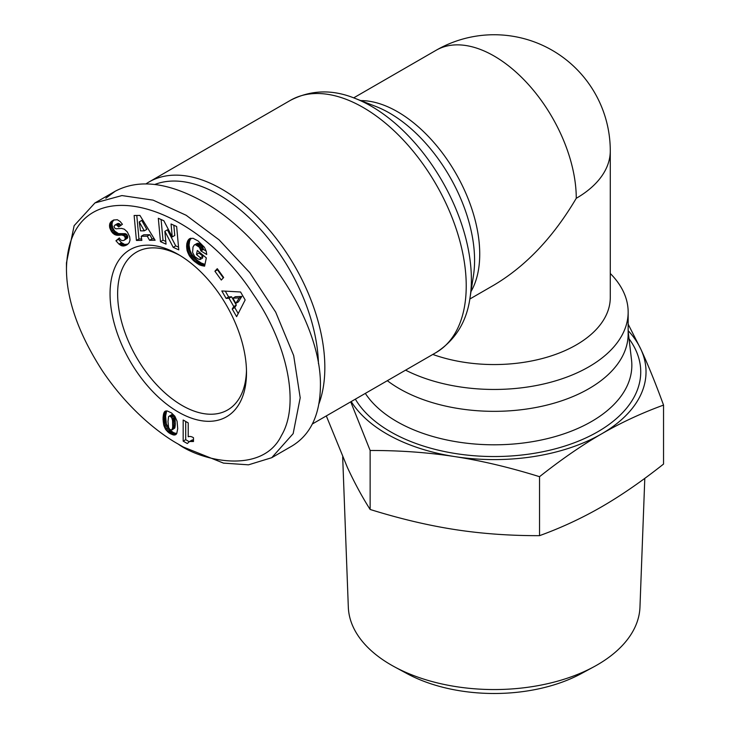 <?xml version="1.0" encoding="UTF-8"?>
<svg xmlns="http://www.w3.org/2000/svg" width="730" height="730" viewBox="0 0 730 730"><rect width="100%" height="100%" fill="white"/><g stroke="black" fill="none" stroke-linecap="round" stroke-linejoin="round"><path stroke-width="1.09" d="M387.329 380.695A134.01 77.371 0 0 0 399.383 388.679A134.01 77.371 0 0 0 545.429 405.451A134.01 77.371 0 0 0 628.156 333.975L628.156 312.084A134.01 77.371 0 0 0 610.28 273.485M318.937 403.799A145.626 84.078 -120 0 0 221.865 189.17A145.626 84.078 -120 0 0 149.057 181.962A145.626 84.078 -120 0 0 146.055 183.841M246.475 370.393A91.122 52.615 60 0 1 227.632 409.968A91.122 52.615 60 0 1 182.071 405.46A91.122 52.615 60 0 1 122.54 325.151A91.122 52.615 60 0 1 136.501 252.133A91.122 52.615 60 0 1 180.2 255.6M178.275 254.46L178.275 254.46A96.488 55.708 60 0 1 246.503 372.629A96.488 55.708 60 0 1 178.275 412.021A96.488 55.708 60 0 1 110.047 293.852A96.488 55.708 60 0 1 178.275 254.46M183.33 447.034L178.275 444.114L183.33 447.034L223.48 463.112L248.501 464.827L271.724 457.701L293.15 433.656L300.203 397.795L293.67 355.556L275.694 312.139L249.742 272.628L219.064 239.823L186.186 215.286L153.127 200.139L121.928 195.567L94.937 202.94L74.131 225.689L66.457 262.846L66.457 268.686C66.466 299.318 78.302 333.163 101.99 370.238C129.383 411.282 161.649 434.898 178.275 444.114C200.704 460.621 262.161 475.385 281.424 435.573C300.952 402.914 285.786 340.837 253.392 294.5C190.813 197.228 68.675 166.696 66.457 268.686M271.724 457.71L291.945 446.039C310.56 434.733 320.05 414.759 320.415 386.124C321.729 324.494 266.012 236.693 203.542 201.936C168.247 182.281 138.782 178.722 115.148 191.269L105.823 198.222M154.869 184.444A141.155 81.495 60 0 1 218.708 194.645A141.155 81.495 60 0 1 318.472 363.786M351.212 401.555A151.876 87.682 0 0 0 386.745 433.912A151.876 87.682 0 0 0 454.836 456.606C428.163 452.472 399.93 450.428 370.137 450.483L350.719 401.829M628.156 324.156L640.849 349.214A151.876 87.682 0 0 0 628.156 330.644M326.31 415.927L347.434 467.547C354.643 483.059 362.208 497.039 370.137 509.467C399.702 518.683 427.935 525.381 454.836 529.551C481.727 533.703 509.96 535.738 539.534 535.665C561.178 527.817 581.846 518.209 601.538 506.857C621.221 495.478 641.889 481.216 663.543 464.07L663.543 405.095C641.725 413.025 621.057 422.624 601.538 433.912A151.876 87.682 0 0 0 640.849 349.214C647.994 364.599 655.558 383.232 663.543 405.095M644.8 478.351L639.964 607.159A145.854 84.215 180 0 1 593.974 666.736A145.854 84.215 180 0 1 394.31 666.736A145.854 84.215 180 0 1 391.006 664.884A145.854 84.215 180 0 1 348.32 607.159L342.68 456.971M394.31 666.736L406.92 673.562A127.44 73.575 0 0 0 581.363 673.562L593.974 666.736M454.836 456.606A151.876 87.682 0 0 0 601.538 433.912C582.011 445.172 561.343 459.435 539.534 476.69C509.741 467.419 481.508 460.721 454.836 456.606M370.137 509.467L370.137 450.483M539.534 535.665L539.534 476.69M193.486 437.717L193.486 441.522L189.517 441.522L187.309 443.53L183.175 441.148L183.175 420.005L188.221 422.916L188.221 436.777A10.503 6.068 60 0 1 193.486 437.717M185.703 421.456L185.703 439.688L189.134 441.668M183.175 441.148L185.703 439.688M188.833 441.842L193.486 439.807M189.517 441.522L192.045 440.062M190.019 441.367L192.547 439.907M190.731 441.276L193.258 439.816M191.552 441.267L193.486 440.144M192.464 441.358L193.486 440.774M163.849 425.453L163.055 417.596L164.25 412.131L165.19 411.2L167.307 410.981L171.459 412.924L174.835 416.219L177.071 421.219L177.709 428.711L176.76 433.501L175.884 434.56L173.877 435.043L169.205 433.036L165.637 429.432L163.849 425.453L166.376 423.993L169.798 429.997L173.64 432.698L176.715 433.574M164.204 426.594L166.732 425.134M164.725 427.807L167.252 426.356M165.363 429.003L167.891 427.543M165.637 429.432L168.155 427.981M166.376 430.463L168.904 429.003M167.27 431.457L169.798 429.997M167.471 431.64L169.999 430.18M168.274 432.342L170.802 430.882M169.205 433.036L171.732 431.576M170.254 433.684L172.782 432.233M171.112 434.149L173.64 432.698M172.116 434.587L174.643 433.136M173.046 434.898L175.574 433.447M173.877 435.043L176.404 433.584M174.625 435.025L176.468 433.958M175.3 434.87L176.03 434.45M164.679 411.601L165.664 411.026M164.633 411.638L165.737 410.999M164.25 412.131L166.34 410.926M166.65 410.917L165.582 416.137L166.376 423.993M163.931 412.751L166.458 411.291M163.648 413.463L166.175 412.003M163.429 414.321L165.956 412.861M163.246 415.279L165.774 413.819M163.128 416.383L165.655 414.923M163.055 417.596L165.582 416.137M163.027 418.92L165.555 417.46M163.027 419.531L165.555 418.071M163.073 420.644L165.6 419.184M163.182 421.785L165.71 420.325M163.338 422.907L165.856 421.456M163.529 424.057L166.057 422.597M163.556 424.212L166.084 422.752M172.061 414.494L174.142 416.009L174.926 418.126L175.282 424.559L174.753 428.072L171.906 429.97L172.681 427.214L172.572 420.562L171.614 417.469L169.533 415.954L172.061 414.494L168.603 416.565L167.991 421.548L168.593 427.461L169.88 429.541L171.906 429.97M170.4 416.219L172.928 414.759M170.902 416.575L173.43 415.115M171.614 417.469L174.142 416.009M172.152 418.682L174.68 417.222M172.189 418.783L174.716 417.332M172.399 419.586L174.926 418.126M172.572 420.562L175.1 419.102M172.681 421.694L175.209 420.234M172.754 422.998L175.282 421.538M172.773 424.468L175.3 423.008M172.773 424.595L175.3 423.135M172.754 426.019L175.282 424.559M172.681 427.214L175.209 425.763M172.572 428.2L175.1 426.74M172.426 428.975L174.945 427.515M172.225 429.532L174.753 428.072M147.259 236.191L141.228 236.255L141.839 240.38L136.419 240.435L134.128 215.478L139.923 215.423L155.116 240.243L149.568 240.298L147.259 236.191L149.787 234.741L152.096 238.838L154.249 238.82M149.568 240.298L152.096 238.838M136.784 215.45L138.946 238.975L141.629 238.947M136.419 240.435L138.946 238.975M141.228 236.255L143.755 234.795L149.787 234.741M141.757 220.433L146.794 229.375L144.266 230.835L139.229 221.893L141.757 220.433M139.229 221.893L140.498 230.872L144.266 230.835M198.095 240.955L204.418 247.278L206.216 251.22L206.736 254.514L200.905 250.91L199.436 247.287L195.476 244.678L194.226 245.043L193.012 247.005L192.583 252.452L194.8 256.65L198.56 259.187L199.993 259.561L200.376 257.726L196.489 254.505L197.328 250.463L206.325 257.9L204.592 266.185L199.518 264.871L193.642 260.774L189.444 255.938L187.026 250.29L186.834 243.482L189.107 239.057L192.966 238.245L198.095 240.955M189.289 238.929L190.01 238.509M189.107 239.057L190.129 238.464M188.596 239.549L190.868 238.235M191.032 238.208L189.618 240.982L189.07 245.079L189.873 250.016L191.324 253.401L193.569 256.659L197.565 260.5L201.225 263.01L204.966 264.379M188.13 240.134L190.658 238.673M187.729 240.809L190.256 239.349M187.391 241.584L189.91 240.134M187.09 242.442L189.618 240.982M186.853 243.4L189.38 241.94M186.834 243.482L189.362 242.022M186.67 244.495L189.198 243.035M186.579 245.517L189.107 244.057M186.542 246.539L189.07 245.079M186.597 247.589L189.125 246.129M186.716 248.647L189.243 247.196M186.907 249.733L189.435 248.273M187.026 250.29L189.554 248.83M187.355 251.476L189.873 250.016M187.747 252.626L190.275 251.166M188.231 253.748L190.758 252.288M188.796 254.861L191.324 253.401M189.444 255.938L191.963 254.487M189.681 256.303L192.209 254.843M190.32 257.206L192.848 255.746M191.05 258.119L193.569 256.659M191.835 259.004L194.362 257.544M192.711 259.889L195.239 258.438M193.642 260.774L196.169 259.314M194.664 261.641L197.191 260.181M195.038 261.951L197.565 260.5M196.014 262.709L198.542 261.249M196.954 263.393L199.482 261.933M197.857 263.968L200.385 262.517M198.706 264.47L201.225 263.01M199.518 264.871L202.046 263.421M200.129 265.136L202.657 263.676M200.914 265.428L203.442 263.968M201.763 265.684L204.29 264.224M202.657 265.884L204.929 264.579M203.597 266.058L204.756 265.391M199.226 252.032L199.007 253.054L202.904 256.266L202.52 258.101L199.993 259.561M196.489 254.505L199.007 253.054M200.376 257.726L202.904 256.266M194.226 245.043L197.282 243.309L199.682 243.802L202.621 246.795L203.433 249.45L206.189 251.156M194.755 244.76L197.282 243.309M195.476 244.678L198.003 243.218M196.297 244.842L198.815 243.382M197.155 245.253L199.682 243.802M198.085 245.919L200.613 244.459M198.606 246.375L201.133 244.915M199.436 247.287L201.964 245.827M200.093 248.255L202.621 246.795M200.275 248.611L202.803 247.151M200.695 249.733L203.223 248.282M200.905 250.91L203.433 249.45M233.792 306.545L229.019 298.251L226.099 298.406L221.811 290.951L240.571 291.991L245.161 299.948L236.62 316.665L232.222 309.027L233.792 306.545L236.319 305.085L234.75 307.567L238.208 313.562M232.222 309.027L234.75 307.567M225.287 291.142L228.627 296.946L231.547 296.791L236.319 305.085M226.099 298.406L228.627 296.946M229.019 298.251L231.547 296.791M241.812 296.462L238.391 301.873L235.872 303.333L239.285 297.922L241.812 296.462L235.407 296.69L232.879 298.15L235.872 303.333M239.285 297.922L232.879 298.15M214.912 271.241L217.275 268.676L223.663 277.491L221.299 280.046L214.912 271.241L217.44 269.781L223.307 277.874M171.057 223.991L176.642 226.492L178.786 249.852L173.202 247.351L164.861 231.31L166.038 244.139L160.463 241.639L158.319 218.279L163.849 220.761L172.243 236.921L171.057 223.991M173.831 225.232L174.771 235.462L172.243 236.921M161.093 219.52L162.991 240.188L165.792 241.438M160.463 241.639L162.991 240.188M164.861 231.31L167.389 229.85L175.729 245.891L178.54 247.151M173.202 247.351L175.729 245.891M114.017 219.885L112.447 221.874L111.973 224.448L112.885 228.161L114.738 231.1L118.515 233.618L125.259 233.664L126.527 234.33L124 235.79L121.983 235.06L116.763 235.243L114.747 234.604L112.21 232.56L109.628 227.313L109.92 223.334L113.524 220.068L117.293 219.712L120.149 221.5L122.412 224.274L118.68 226.975L116.672 225.022L115.13 224.986L114.062 226.291L114.446 227.815L115.96 228.819L121.527 228.39L124.282 229.174L127.294 231.894L129.666 236.748L130.031 240.015L129.246 242.643L127.038 244.787L123.635 246.01L121.472 245.709L118.972 244.112L121.499 242.652L118.47 239.312L119.638 238.336M111.763 221.117L113.697 220.004M111.152 221.619L113.679 220.159M110.631 222.157L113.159 220.697M110.221 222.732L112.748 221.272M109.92 223.334L112.447 221.874M109.683 223.991L112.21 222.531M109.5 224.931L112.028 223.471M109.454 225.908L111.973 224.448M109.555 226.921L112.082 225.47M109.628 227.313L112.155 225.853M109.929 228.472L112.447 227.021M110.358 229.621L112.885 228.161M110.933 230.735L113.46 229.275M111.462 231.583L113.989 230.123M112.21 232.56L114.738 231.1M112.995 233.39L115.522 231.93M113.853 234.065L116.38 232.605M114.747 234.604L117.275 233.144M115.276 234.841L117.804 233.381M115.988 235.078L118.515 233.618M116.763 235.243L119.291 233.792M117.585 235.334L120.112 233.874M118.461 235.361L120.988 233.901M119.382 235.315L121.91 233.855M121.034 235.106L123.562 233.646M121.983 235.06L124.511 233.6M122.731 235.124L125.259 233.664M123.306 235.315L125.834 233.855M124 235.79L124.803 236.821L127.321 235.361L126.527 234.33M125.222 238.664L127.75 237.204L127.385 238.217L124.246 240.207L125.186 238.965L125.104 237.56L127.631 236.109L127.321 235.361M125.104 237.56L124.803 236.821M127.75 237.204L127.631 236.109M125.186 238.965L127.714 237.505M124.857 239.668L127.385 238.217M124.246 240.207C122.202 241.146 120.578 240.38 119.364 237.925L115.942 240.772L118.47 239.312M118.972 244.112L115.942 240.772M121.499 242.652L124.693 244.45L127.969 244.103M119.829 244.787L122.357 243.327M120.706 245.353L123.233 243.893M121.472 245.709L124 244.258M122.165 245.91L124.693 244.45M122.886 246.01L125.414 244.55M123.635 246.01L126.162 244.55M124.401 245.882L126.929 244.422M125.195 245.663L127.723 244.203M126.025 245.335L127.385 244.55M114.856 225.114L118.424 223.38L121.016 225.287M115.13 224.986L117.658 223.526M115.897 224.84L118.424 223.38M116.672 225.022L119.2 223.572M116.992 225.214L119.519 223.754M117.813 225.908L120.34 224.448M469.819 299.026L494.137 284.983C526.002 265.994 553.377 237.095 576.262 198.295A116.143 67.05 -120 0 0 494.137 56.046A116.143 67.05 -120 0 0 436.075 50.297L353.676 97.866M405.588 370.156A134.01 77.371 0 0 0 549.325 382.593A134.01 77.371 0 0 0 628.156 312.084M432.808 354.442A116.143 67.05 0 0 0 550.557 356.112A116.143 67.05 0 0 0 610.28 297.502L610.28 150.882A116.143 116.143 0 0 0 436.075 50.297M576.262 198.295A116.143 67.05 0 0 0 610.28 150.882M470.987 291.562A116.143 67.05 -120 0 0 397.604 111.781A116.143 67.05 -120 0 0 360.729 100.594M375.804 106.443A120.231 69.414 60 0 1 389.565 113.086A120.231 69.414 60 0 1 473.46 275.575L470.065 297.521A141.538 81.714 -120 0 0 371.296 106.233A141.538 81.714 -120 0 0 355.099 98.404L375.804 106.443M149.057 181.962L290.449 100.329A145.626 84.078 60 0 1 363.257 107.538A145.626 84.078 60 0 1 458.394 235.863A145.626 84.078 60 0 1 436.065 352.553L312.413 423.947M628.156 331.338L631.523 359.899A137.696 79.497 180 0 1 551.132 437.681A137.696 79.497 180 0 1 396.773 421.52A137.696 79.497 180 0 1 365.329 393.397M355.355 399.155A146.593 84.634 0 0 0 390.486 431.749A146.593 84.634 0 0 0 576.171 442.051A146.593 84.634 0 0 0 629.032 338.766M164.223 426.649L166.75 425.188M120.368 235.188L122.895 233.728M120.797 245.399L123.324 243.939M470.065 297.521C466.735 321.738 455.401 340.089 436.065 352.553M115.148 191.269L94.937 202.94M290.449 100.329C310.943 89.817 332.497 89.179 355.099 98.404"/></g></svg>
